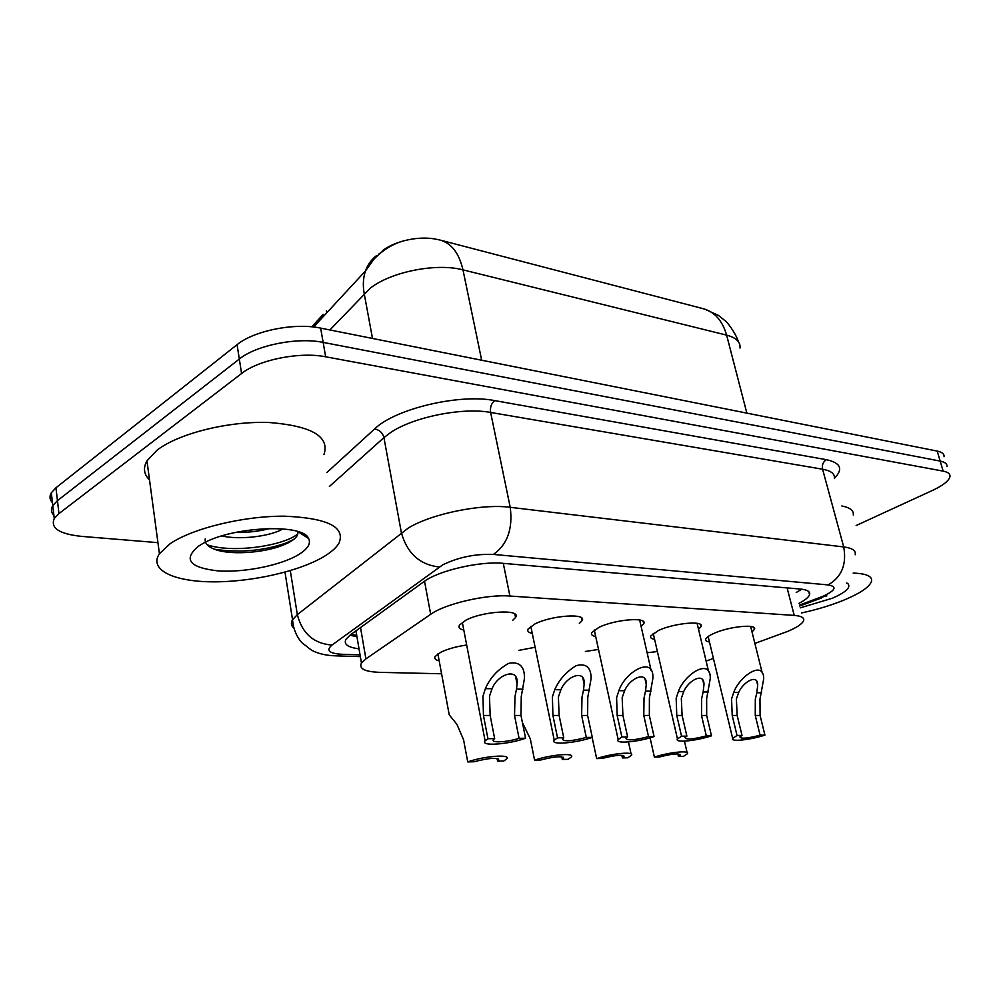 <?xml version="1.0" encoding="UTF-8"?>
<svg xmlns="http://www.w3.org/2000/svg" width="1000" height="1000" viewBox="0 0 1000 1000"><rect width="100%" height="100%" fill="white"/><g stroke="black" fill="none" stroke-linecap="round" stroke-linejoin="round"><path stroke-width="1.5" d="M439.175 660.812C435.375 659.963 434.038 658.525 435.15 656.488L440.887 652.188C447.775 648.9 456.375 646.513 466.688 645.013M463.812 630.087C459.637 629.1 458.188 627.438 459.462 625.1L465.737 620.288C482.912 610.925 521.862 608.862 515.575 617.45L512.75 620.275M532.275 633.425C528.438 632.6 527.05 631.138 528.1 629.038L534.913 623.95C551.675 615.262 587.413 612.925 582.062 620.7L579.362 623.45M595.688 636.512C592.15 635.812 590.812 634.525 591.675 632.638L598.975 627.35C615.3 619.25 648.275 616.725 643.7 623.763L641.112 626.438M654.6 639.362C651.312 638.775 650.025 637.625 650.738 635.938L658.45 630.5C674.35 622.938 704.925 620.262 701 626.663L698.512 629.25M709.463 642C706.4 641.513 705.163 640.5 705.75 638.975C706.538 637.325 709.225 635.475 713.812 633.438C729.287 626.337 757.788 623.575 754.4 629.4L752.013 631.912M754.875 643.438L787.862 631.325C796.938 627.45 802.175 623.925 803.575 620.763C804.562 617.775 801.438 616 794.225 615.413L509.913 596.038C486.975 594.075 445.125 603.737 430.688 614.3L365.913 658.888L361.45 663.075C358.675 668.7 364.812 671.787 379.85 672.35L441.587 673.775M384.75 249.8L378.587 254.25M706.112 661.075L713.413 658.438M585.4 651.45L598.513 649.438M518.85 650.375L535.125 647.262M647.1 652.75L657.4 651.55M382.463 250.712C388.05 246.438 395.262 243.113 404.075 240.75C414.5 238.113 424.338 237.438 433.562 238.738L439.613 239.938C451.25 242.963 459.038 252.938 462.975 269.862C436.625 262.75 391.012 271.737 370.3 288.175L329.888 329.95M157.925 542.65L81.425 536.362C59.262 534 50.2 528.05 54.25 518.525L58.95 513.612L241.575 373.512L239.325 359.05C256.312 345.15 297.45 337 323.15 342.4L940.175 461.087C945 462.062 947.275 463.913 947.013 466.613C947.275 463.913 945 462.062 940.175 461.087L323.15 342.4C297.45 337 256.312 345.15 239.325 359.05L57.45 500.65L239.325 359.05L237.075 344.675C253.988 330.637 295 322.525 320.65 328.113L937.212 451.087C942.038 452.1 944.325 453.988 944.075 456.725M53.9 515.363C51.075 512.413 50.7 509.162 52.787 505.613L57.45 500.65L52.787 505.613C50.7 509.162 51.075 512.413 53.9 515.363M319.662 320.475L323.15 314.325L311.837 326.838M52.45 502.7C49.638 499.688 49.262 496.375 51.325 492.788L55.975 487.762L237.075 344.675M799.038 603.312C805.088 600.163 808.6 597.3 809.562 594.725C810.475 591.638 807.387 589.75 800.325 589.05L503.225 563.35C480.138 560.938 438.162 570.675 423.787 581.75L350.25 634.987L346 639.2C343.438 644.212 347.775 647.425 359.012 648.812M801.712 589.2L796.225 592.5M241.575 373.512C258.65 359.75 299.913 351.562 325.65 356.788L943.15 471.125C947.975 472.075 950.25 473.875 949.975 476.525C949.05 480.75 943.225 485.387 932.513 490.412L856.162 525.525M356.938 636.638L349.888 635.25M738.675 692.475L736.375 698.938L737.175 715.475L742 735.413L739.9 736.95C740.85 739.025 747.575 738.438 760.1 735.175L764.925 735.113L760.075 715.475L759.975 699.188L763.7 678.812C763.812 659.188 739.275 676.6 733.737 692.4L738.675 692.475C743.2 681.888 757.913 673.25 757.7 685.25L756.825 692.75L761.612 692.825M760.1 735.175L755.263 715.475L755.312 699.137L756.825 692.75M764.925 735.113C750.188 739.987 729.762 742.1 732.638 738.375L737.038 735.487L732.212 715.475L731.562 698.888L733.737 692.4M737.038 735.487L742 735.413M650.075 737.8L654.4 757.1C669.013 752.175 690.512 750.05 687.375 753.763L683.45 756.35L678.425 756.475L680.212 755.163C679.2 753.088 672.325 753.675 659.575 756.963L654.4 757.1M677.837 753.9L678.425 756.475M683.7 691.637L681.325 698.337L682.1 715.475L686.888 736.137L685 737.562C685.95 739.9 693.05 739.338 706.312 735.888L711.488 735.812L706.675 715.475L706.65 698.612L710.275 678.475C710.863 657.025 684.137 674.475 678.388 691.562L683.7 691.637C688.462 680.2 704.5 671.712 703.962 684.825L703.162 691.938L708.3 692.013M706.312 735.888L701.513 715.475L701.65 698.562L703.162 691.938M711.488 735.812C696.162 740.987 674.163 743.088 677.475 738.975L681.55 736.2L676.775 715.475L676.162 698.275L678.388 691.562M681.55 736.2L686.888 736.137M624.6 690.738L622.163 697.688L622.913 715.462L627.625 736.912L625.962 738.213C626.925 740.825 634.438 740.3 648.538 736.637L654.087 736.562L649.338 715.475L649.4 697.987L652.913 678.263C654.125 654.8 624.888 672.075 618.888 690.662L624.6 690.738C629.637 678.312 647.188 670.138 646.263 684.463L645.537 691.062L651.062 691.15M648.538 736.637L643.787 715.475L644.025 697.925L645.537 691.062M654.087 736.562C638.15 742.075 614.312 744.15 618.175 739.587L621.888 736.988L617.175 715.462L616.6 697.625L618.888 690.662M621.888 736.988L627.625 736.912M560.9 689.775L558.4 697L559.113 715.462L563.737 737.738L562.337 738.9C563.288 741.825 571.275 741.338 586.3 737.45L592.288 737.362L587.625 715.462L587.775 697.312L591.163 678.175C590.95 667.188 585.913 663.025 576.062 665.713C566.188 671.8 559.087 679.788 554.738 689.688L560.9 689.775C566.263 676.175 585.575 668.538 584.138 684.175L583.488 690.125L589.45 690.212M586.3 737.45L581.638 715.462L581.987 697.25L583.488 690.125M592.288 737.362C575.675 743.25 549.738 745.275 554.25 740.212L557.537 737.825L552.925 715.462L552.4 696.925L554.738 689.688M557.537 737.825L563.737 737.738M492.062 688.737L489.487 696.237L490.15 715.462L494.663 738.637L493.537 739.6C490.213 743.138 507.262 742.237 519.075 738.325L525.562 738.238L521 715.462L521.263 696.587L524.487 678.25C524.6 666.263 519.3 661.3 508.612 663.375C497.738 669.513 490 677.925 485.387 688.637L492.062 688.737C497.8 673.763 519.138 666.925 517.05 683.975L516.5 689.1L522.938 689.2M519.075 738.325L514.525 715.462L515 696.525L516.5 689.1M525.562 738.238C508.237 744.55 479.825 746.488 485.112 740.863L487.938 738.725L483.45 715.462L482.987 696.175L485.387 688.637M487.938 738.725L494.663 738.637M592.263 738.025L596.65 758.587C611.825 753.363 635.013 751.25 631.4 755.337L627.8 757.788L622.413 757.925L624 756.712C622.962 754.4 615.7 754.975 602.2 758.45L596.65 758.587M621.838 755.3L622.413 757.925M522.413 722.562L530.3 738.863L534.587 760.188C550.363 754.625 575.5 752.55 571.325 757.038L568.075 759.325L562.3 759.475L563.663 758.388C562.612 755.8 554.913 756.35 540.562 760.037L534.587 760.188M561.75 756.825L562.3 759.475M448.25 709.525L449.237 714.862L456.875 724.275L463.562 739.75L467.738 761.912C484.137 755.975 511.538 753.95 506.688 758.913L503.837 760.987L497.612 761.15L498.725 760.212C497.65 757.325 489.462 757.837 474.175 761.75L467.738 761.912M497.1 758.5L497.612 761.15M853.175 573.088C866.375 573.55 872.487 576.275 871.525 581.275C869.712 586.688 861.175 592.688 845.888 599.288C832.6 604.862 817.825 609.425 801.55 612.962M841.838 505.962C850.15 507.6 853.962 510.625 853.263 515.037M846.712 582.938L848.112 583.888C850.863 587.575 845.662 592.35 832.5 598.188L800.225 607.863M169.988 543.825C192.425 528.3 243.762 515.862 284.475 516.188C327.413 518.025 345.6 526.975 339.038 543.062C336.375 547.6 331.4 552.062 324.1 556.475C299.562 571.237 251.95 582.075 212.875 581.838C173.75 581.7 148.537 569.825 159.412 553.688L169.988 543.825M149.512 479.9C143.837 474.3 142.975 467.962 146.962 460.85L157.175 450.062C178.988 433.25 229.288 420.863 269.45 422.525C311.837 425.938 330 436.637 323.938 454.588M235.55 532.4C247.725 532.663 259.25 531.337 270.125 528.438M221.713 535.962C240.325 540.087 267.975 536.325 280.525 530.175L282.913 528.875M205.238 538.85C204.7 542.638 206.975 545.737 212.05 548.162C226.85 555.75 262.762 553.175 282.275 545.462L287.863 543.013C295.325 539.15 298.6 535.438 297.712 531.888M298.95 554.412C281.375 565.262 244.4 572.788 217.9 570.875C189.312 567.575 182.85 559.338 198.525 546.175L200.9 544.688C229.275 526.625 303.05 522.9 308.612 538.5C311.1 543.513 307.875 548.812 298.95 554.412M207.225 544.85C233.95 553.8 285.413 545.2 297.85 533.775M214.713 549.288C239.562 552.913 263.175 550.887 285.55 543.2L293.3 539.712M300.938 533.562L301.325 532.888M326.438 310.775L326.637 311.938M787.113 587.913L794.225 615.413M360.513 627.55L365.913 658.888M424.525 581.225L430.688 614.3M503.288 563.362L509.913 596.038M376.675 255.5C371.512 259.375 367.8 264.513 365.513 270.912C363.15 277.762 362.713 285.325 364.2 293.587L372.5 338.45M740 348.05C740.638 341.987 736.188 337.688 726.625 335.138C722.4 320.475 714.4 311.6 702.613 308.538L441.3 240.387M746.862 413.125L726.625 335.138L462.975 269.862L481.675 360.225M320.65 328.113L325.65 356.788M937.212 451.087L943.15 471.125M55.975 487.762L58.95 513.612M799.5 605.087L823.088 596.25C835.688 590.3 837.362 586.512 828.125 584.913L493.425 554.438C475.438 553.737 458.587 557.175 442.875 564.75L332 645.05C325.775 650.413 329.125 653.5 342.025 654.287L360.05 654.862M293.762 628.013C291.112 625.662 290.712 622.913 292.538 619.738L297.337 614.637L408.3 528.013C431.688 513.688 482.013 503.488 510.225 507.312L843.713 546.938C852.362 548.075 856.188 550.688 855.2 554.775M326.987 472.413L374.538 429.012C395.112 408.738 459.562 393.462 494.75 400.613L826.413 459.688C823.088 461.8 821.812 464.975 822.575 469.212L843.713 546.938C846.838 564.45 841.65 577.112 828.125 584.913M493.425 554.438C507.375 544.55 512.975 528.837 510.225 507.312L490.625 412.45C462.638 407.125 413.288 417.013 390.625 432.537L383.938 437.612L401.375 532.688C407.188 553.425 419.837 564.85 439.338 566.975M826.413 459.688C840.775 462.837 843.425 469.062 834.375 478.387M834.338 478.587C835.138 473.938 831.213 470.812 822.575 469.212L490.625 412.45C489.95 407.287 491.325 403.35 494.75 400.613M332 645.05C313.788 643.65 302.225 633.513 297.337 614.637L290.3 570.638M374.538 429.012C379.412 429.775 382.55 432.638 383.938 437.612L329.387 486.488M342.025 654.287L336.15 655.863L360.35 656.612M818.95 597.9L826.812 595.875M755.263 715.475L760.075 715.475M732.212 715.475L737.175 715.475M701.513 715.475L706.675 715.475M676.775 715.475L682.1 715.475M643.787 715.475L649.338 715.475M617.175 715.462L622.913 715.462M581.638 715.462L587.625 715.462M552.925 715.462L559.113 715.462M514.525 715.462L521 715.462M483.45 715.462L490.15 715.462M350.775 634.612L356.712 635.3M355.95 630.862L361.45 663.075M754.4 629.4L753.938 627.575M701 626.663L700.487 624.538M643.7 623.763L643.138 621.287M582.062 620.7L581.438 617.812M515.575 617.45L514.888 614.062M404.075 240.75C392.962 243.775 382.975 249.862 374.1 259L365.513 270.912L313.612 327.025M704.638 309.075L718.475 315.438L725.5 321.05C726.312 321.2 735.3 332.1 738.4 341.7M51.325 492.788L54.25 518.525M808.737 591.575L809.562 594.725M336.15 655.863C326.25 655.588 318.038 653.688 311.512 650.188L301.688 642.525C296.288 636.163 293.238 628.575 292.538 619.738L284.988 572.163M799.737 606.013L821.587 597.938M756.762 681.475L757.7 685.25M732.638 738.375L708.138 636.487M762.3 673.188L750.638 626.413M687.087 752.525L684.463 741.15M680.013 754.338L680.212 755.163M702.925 680.425L703.962 684.825M677.475 738.975L653.225 633.375M708.7 671.912L697.1 623.3M645.1 679.312L646.263 684.463M618.175 739.587L594.275 630M651.162 670.588L639.65 619.963M582.85 678.138L584.138 684.175M554.25 740.212L530.812 626.325M515.638 676.9L517.05 683.975M485.112 740.863L462.312 622.312M631.075 753.9L628.45 741.938M623.787 755.75L624 756.712M563.425 757.275L563.663 758.388M449.237 714.862L437.887 653.913M498.475 758.925L498.725 760.212M846.587 583.062L848.112 583.888M297.913 531.625L308.612 538.5M159.412 553.688L146.962 460.85M282.288 545.475L285.55 543.2"/></g></svg>
